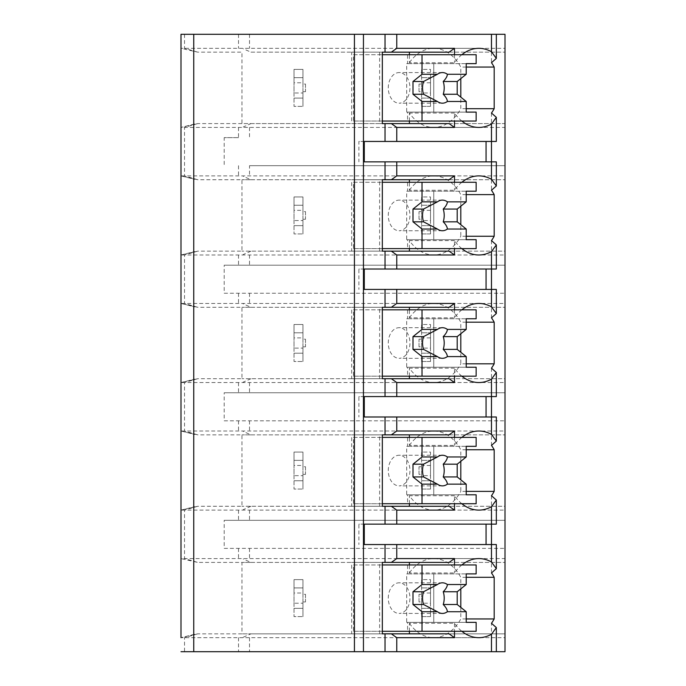 <?xml version="1.0" encoding="UTF-8"?>
<svg xmlns="http://www.w3.org/2000/svg" width="686" height="686" viewBox="0 0 686 686"><rect width="100%" height="100%" fill="white"/><g stroke="black" fill="none" stroke-linecap="round" stroke-linejoin="round"><path stroke-width="0.51" stroke-dasharray="3.43 2.57" d="M180.993 34.3L505.007 34.3L505.007 48.329L180.993 48.329L180.993 127.424L505.007 127.424L505.007 123.591L241.961 123.591L241.961 52.162L197.714 52.162L180.993 48.329M496.33 34.3L491.476 34.3L496.33 34.3M180.993 175.89L194.661 179.312L180.993 175.89L180.993 254.986L505.007 254.986L505.007 251.153L241.961 251.153L505.007 251.153L505.007 175.89L180.993 175.89L197.714 179.723L241.961 179.723L241.961 251.153L197.714 251.153L180.993 254.986L194.661 251.565M180.993 303.452L194.661 306.874L180.993 303.452L180.993 382.548L505.007 382.548L505.007 378.715L241.961 378.715L505.007 378.715L505.007 303.452L180.993 303.452L197.714 307.285L241.961 307.285L241.961 378.715L197.714 378.715L180.993 382.548L194.661 379.126M180.993 431.014L194.661 434.435L180.993 431.014L180.993 510.11L505.007 510.11L505.007 506.277L241.961 506.277L505.007 506.277L505.007 431.014L180.993 431.014L197.714 434.847L241.961 434.847L241.961 506.277L197.714 506.277L180.993 510.11L194.661 506.688M505.007 510.11L505.007 558.576L180.993 558.584L180.993 637.671L505.007 637.671L505.007 633.838L241.961 633.838L250.973 633.838L243.187 637.251M194.661 124.003L180.993 127.424L197.714 123.591L250.973 123.591L243.187 126.996M180.993 651.7L505.007 651.7L505.007 637.671M491.476 651.7L496.33 651.7L491.476 651.7L491.476 623.308M364.292 161.862L496.33 161.862M491.476 34.3L491.476 62.692M496.33 544.547L491.476 544.547L491.476 572.947M491.476 495.738L491.476 524.138L496.33 524.138M496.33 416.985L491.476 416.985L491.476 445.385M491.476 368.176L491.476 396.577L496.33 396.577M496.33 289.423L491.476 289.423L491.476 317.824M491.476 240.615L491.476 269.015L496.33 269.015M491.476 161.862L491.476 190.262M491.476 113.053L491.476 141.453L496.33 141.453M409.388 631.292L409.388 623.308L454.492 623.308A48.474 34.274 90 0 0 461.85 631.292M409.388 623.308A48.474 34.274 90 0 0 433.749 637.671A48.474 34.274 90 0 0 460.803 618.943L460.803 607.393M466.214 618.943L460.803 618.943M491.476 141.453L358.881 141.453L358.881 161.862M364.292 141.453L358.881 141.453M379.624 633.838L379.624 562.409L351.661 562.409L351.661 633.838L382.334 633.838M351.661 633.838L449.081 633.838M382.334 562.409L379.624 562.409M449.081 562.409L351.661 562.409M454.492 623.308L454.492 631.292M461.85 54.709A48.474 34.274 90 0 0 454.492 62.692L409.388 62.692L409.388 54.709M454.492 54.709L454.492 62.692M461.85 564.955A48.474 34.274 90 0 0 454.492 572.947L409.388 572.947L409.388 564.955M454.492 564.955L454.492 572.947M461.85 503.73A48.474 34.274 90 0 1 454.492 495.738L454.492 503.73M461.85 437.394A48.474 34.274 90 0 0 454.492 445.385L409.388 445.385L409.388 437.394M454.492 437.394L454.492 445.385M461.85 376.168A48.474 34.274 90 0 1 454.492 368.176L454.492 376.168M461.85 309.832A48.474 34.274 90 0 0 454.492 317.824L409.388 317.824L409.388 309.832M454.492 309.832L454.492 317.824M461.85 248.606A48.474 34.274 90 0 1 454.492 240.615L454.492 248.606M461.85 182.27A48.474 34.274 90 0 0 454.492 190.262L409.388 190.262L409.388 182.27M454.492 182.27L454.492 190.262M461.85 121.045A48.474 34.274 90 0 1 454.492 113.053L454.492 121.045M460.803 588.862L460.803 577.303A48.474 34.274 90 0 0 433.749 558.576A48.474 34.274 90 0 0 409.388 572.947M466.214 622.365L406.687 622.365L406.687 573.89L407.587 573.89L407.587 564.955L353.47 564.955L353.47 631.292L407.587 631.292L407.587 622.365L476.144 622.365M406.687 622.365L407.587 622.365M466.214 577.303L460.803 577.303M407.587 631.292L476.144 631.292M407.587 573.89L476.144 573.89M407.587 564.955L476.144 564.955M466.214 573.89L406.687 573.89M433.749 622.365L433.749 573.89L433.749 622.365M442.401 613.43L399.106 613.43A15.306 10.822 90 0 0 409.936 598.123A15.306 10.822 90 0 0 399.106 582.817A15.306 10.822 90 0 0 388.285 598.123A15.306 10.822 90 0 0 399.106 613.43M442.401 582.817L399.106 582.817M353.47 631.292L382.334 631.292M353.47 564.955L382.334 564.955M382.334 52.162L351.661 52.162L351.661 123.591L449.081 123.591M449.081 52.162L351.661 52.162M351.661 123.591L379.624 123.591L379.624 52.162M379.624 123.591L382.334 123.591M409.388 121.045L409.388 113.053A48.474 34.274 90 0 0 433.749 127.424A48.474 34.274 90 0 0 460.803 108.697L460.803 97.138M460.803 78.607L460.803 67.056A48.474 34.274 90 0 0 433.749 48.329A48.474 34.274 90 0 0 409.388 62.692M466.214 112.11L406.687 112.11L406.687 63.635L407.587 63.635L407.587 54.709L353.47 54.709L353.47 121.045L407.587 121.045L407.587 112.11L476.144 112.11M406.687 112.11L407.587 112.11M454.492 113.053L409.388 113.053M466.214 108.697L460.803 108.697M466.214 67.056L460.803 67.056M407.587 121.045L476.144 121.045M407.587 63.635L476.144 63.635M407.587 54.709L476.144 54.709M466.214 63.635L406.687 63.635M433.749 112.11L433.749 63.635L433.749 112.11M442.401 103.183L399.106 103.183A15.306 10.822 90 0 0 409.936 87.877A15.306 10.822 90 0 0 399.106 72.57A15.306 10.822 90 0 0 388.285 87.877A15.306 10.822 90 0 0 399.106 103.183M442.401 72.57L399.106 72.57M353.47 121.045L382.334 121.045M353.47 54.709L382.334 54.709M364.292 544.547L491.476 544.547M364.292 524.138L358.881 524.138L358.881 544.547M491.476 524.138L358.881 524.138M379.624 506.277L379.624 434.847L351.661 434.847L351.661 506.277L382.334 506.277M351.661 506.277L449.081 506.277M382.334 434.847L379.624 434.847M449.081 434.847L351.661 434.847M466.214 449.742L460.803 449.742A48.474 34.274 90 0 0 433.749 431.014A48.474 34.274 90 0 0 409.388 445.385M466.214 491.382L460.803 491.382L460.803 479.823M460.803 461.301L460.803 449.742M454.492 495.738L409.388 495.738A48.474 34.274 90 0 0 433.749 510.11A48.474 34.274 90 0 0 460.803 491.382M409.388 503.73L409.388 495.738M466.214 494.795L406.687 494.795L406.687 446.329L407.587 446.329L407.587 437.394L353.47 437.394L353.47 503.73L407.587 503.73L407.587 494.795L476.144 494.795M406.687 494.795L407.587 494.795M407.587 503.73L476.144 503.73M407.587 446.329L476.144 446.329M407.587 437.394L476.144 437.394M466.214 446.329L406.687 446.329M433.749 494.795L433.749 446.329L433.749 494.795M442.401 485.868L399.106 485.868A15.306 10.822 90 0 0 409.936 470.562A15.306 10.822 90 0 0 399.106 455.255A15.306 10.822 90 0 0 388.285 470.562A15.306 10.822 90 0 0 399.106 485.868M442.401 455.255L399.106 455.255M353.47 503.73L382.334 503.73M353.47 437.394L382.334 437.394M364.292 416.985L491.476 416.985M364.292 396.577L358.881 396.577L358.881 416.985M491.476 396.577L358.881 396.577M379.624 378.715L379.624 307.285L351.661 307.285L351.661 378.715L382.334 378.715M351.661 378.715L449.081 378.715M382.334 307.285L379.624 307.285M449.081 307.285L351.661 307.285M466.214 322.18L460.803 322.18A48.474 34.274 90 0 0 433.749 303.452A48.474 34.274 90 0 0 409.388 317.824M466.214 363.82L460.803 363.82L460.803 352.261M460.803 333.739L460.803 322.18M454.492 368.176L409.388 368.176A48.474 34.274 90 0 0 433.749 382.548A48.474 34.274 90 0 0 460.803 363.82M409.388 376.168L409.388 368.176M466.214 367.233L406.687 367.233L406.687 318.767L407.587 318.767L407.587 309.832L353.47 309.832L353.47 376.168L407.587 376.168L407.587 367.233L476.144 367.233M406.687 367.233L407.587 367.233M407.587 376.168L476.144 376.168M407.587 318.767L476.144 318.767M407.587 309.832L476.144 309.832M466.214 318.767L406.687 318.767M433.749 367.233L433.749 318.767L433.749 367.233M442.401 358.306L399.106 358.306A15.306 10.822 90 0 0 409.936 343A15.306 10.822 90 0 0 399.106 327.694A15.306 10.822 90 0 0 388.285 343A15.306 10.822 90 0 0 399.106 358.306M442.401 327.694L399.106 327.694M353.47 376.168L382.334 376.168M353.47 309.832L382.334 309.832M364.292 289.423L491.476 289.423M364.292 269.015L358.881 269.015L358.881 289.423M491.476 269.015L358.881 269.015M379.624 251.153L379.624 179.723L351.661 179.723L351.661 251.153L382.334 251.153M351.661 251.153L449.081 251.153M382.334 179.723L379.624 179.723M449.081 179.723L351.661 179.723M466.214 194.618L460.803 194.618A48.474 34.274 90 0 0 433.749 175.89A48.474 34.274 90 0 0 409.388 190.262M466.214 236.258L460.803 236.258L460.803 224.699M460.803 206.177L460.803 194.618M454.492 240.615L409.388 240.615A48.474 34.274 90 0 0 433.749 254.986A48.474 34.274 90 0 0 460.803 236.258M409.388 248.606L409.388 240.615M466.214 239.671L406.687 239.671L406.687 191.205L407.587 191.205L407.587 182.27L353.47 182.27L353.47 248.606L407.587 248.606L407.587 239.671L476.144 239.671M406.687 239.671L407.587 239.671M407.587 248.606L476.144 248.606M407.587 191.205L476.144 191.205M407.587 182.27L476.144 182.27M466.214 191.205L406.687 191.205M433.749 239.671L433.749 191.205L433.749 239.671M442.401 230.745L399.106 230.745A15.306 10.822 90 0 0 409.936 215.438A15.306 10.822 90 0 0 399.106 200.132A15.306 10.822 90 0 0 388.285 215.438A15.306 10.822 90 0 0 399.106 230.745M442.401 200.132L399.106 200.132M353.47 248.606L382.334 248.606M353.47 182.27L382.334 182.27M505.007 127.424L505.007 175.89M505.007 254.986L505.007 303.452M505.007 382.548L505.007 431.014M250.973 633.838L505.007 633.838L505.007 558.576M250.973 123.591L505.007 123.591L505.007 48.329M249.515 165.686L505.007 165.686L249.515 165.686L249.515 175.89M224.193 548.371L505.007 548.371L224.193 548.371L224.193 520.314L505.007 520.314L224.193 520.314M224.193 420.81L505.007 420.81L224.193 420.81L224.193 392.752L505.007 392.752L224.193 392.752M224.193 293.248L505.007 293.248L224.193 293.248L224.193 265.19L505.007 265.19L224.193 265.19M238.522 127.424L238.522 137.629L224.193 137.629L224.193 165.686M194.661 634.25L180.993 637.671L197.714 633.838L241.961 633.838L241.961 562.409L197.714 562.409L180.993 558.584M238.522 137.629L224.193 137.629M250.973 562.409L505.007 562.409L241.961 562.409L250.973 562.409L243.187 559.004M430.508 616.62L421.581 616.62L421.581 579.627L430.508 579.627L430.508 616.62L421.581 616.62L421.581 608.328L430.508 608.328L430.508 603.226L421.581 603.226L421.581 608.328L430.508 608.328L430.508 616.62M294.02 603.226L294.02 616.62L302.946 616.62L294.02 616.62L294.02 579.627L302.946 579.627L302.946 616.62L302.946 603.226L294.02 603.226L294.02 593.021L302.946 593.021L302.946 603.226M250.973 52.162L505.007 52.162L250.973 52.162L243.187 48.749M430.508 106.373L421.581 106.373L421.581 69.38L430.508 69.38L430.508 106.373L421.581 106.373L421.581 98.081L430.508 98.081L430.508 92.979L421.581 92.979L421.581 98.081L430.508 98.081L430.508 106.373M294.02 92.979L294.02 106.373L302.946 106.373L294.02 106.373L294.02 69.38L302.946 69.38L302.946 106.373L302.946 92.979L294.02 92.979L294.02 82.774L302.946 82.774L302.946 92.979M430.508 77.672L430.508 69.38L421.581 69.38L421.581 82.774L430.508 82.774L430.508 77.672L421.581 77.672L430.508 77.672M430.508 82.774L430.508 92.979M421.581 92.979L421.581 82.774M421.581 91.701L421.581 84.052L421.581 91.701L419.026 91.701L419.026 84.052L421.581 84.052L419.026 84.052L419.026 91.701L421.581 91.701M302.946 82.774L302.946 69.38L294.02 69.38L294.02 77.672L302.946 77.672L294.02 77.672L294.02 82.774M302.946 84.052L302.946 91.701L302.946 84.052L305.493 84.052L305.493 91.701L302.946 91.701L305.493 91.701L305.493 84.052L302.946 84.052M302.946 98.081L294.02 98.081L302.946 98.081M250.973 506.277L243.187 509.689M250.973 434.847L505.007 434.847L241.961 434.847L250.973 434.847L243.187 431.434M430.508 489.058L421.581 489.058L421.581 452.065L430.508 452.065L430.508 489.058L421.581 489.058L421.581 480.766L430.508 480.766L430.508 475.664L421.581 475.664L421.581 480.766L430.508 480.766L430.508 489.058M294.02 475.664L294.02 489.058L302.946 489.058L294.02 489.058L294.02 452.065L302.946 452.065L302.946 489.058L302.946 475.664L294.02 475.664L294.02 465.46L302.946 465.46L302.946 475.664M430.508 460.357L430.508 452.065L421.581 452.065L421.581 465.46L430.508 465.46L430.508 460.357L421.581 460.357L430.508 460.357M430.508 465.46L430.508 475.664M421.581 475.664L421.581 465.46M421.581 474.386L421.581 466.737L421.581 474.386L419.026 474.386L419.026 466.737L421.581 466.737L419.026 466.737L419.026 474.386L421.581 474.386M302.946 465.46L302.946 452.065L294.02 452.065L294.02 460.357L302.946 460.357L294.02 460.357L294.02 465.46M302.946 466.737L302.946 474.386L302.946 466.737L305.493 466.737L305.493 474.386L302.946 474.386L305.493 474.386L305.493 466.737L302.946 466.737M302.946 480.766L294.02 480.766L302.946 480.766M250.973 378.715L243.187 382.128M250.973 307.285L505.007 307.285L241.961 307.285L250.973 307.285L243.187 303.872M430.508 361.496L421.581 361.496L421.581 324.504L430.508 324.504L430.508 361.496L421.581 361.496L421.581 353.204L430.508 353.204L430.508 348.102L421.581 348.102L421.581 353.204L430.508 353.204L430.508 361.496M294.02 348.102L294.02 361.496L302.946 361.496L294.02 361.496L294.02 324.504L302.946 324.504L302.946 361.496L302.946 348.102L294.02 348.102L294.02 337.898L302.946 337.898L302.946 348.102M430.508 332.796L430.508 324.504L421.581 324.504L421.581 337.898L430.508 337.898L430.508 332.796L421.581 332.796L430.508 332.796M430.508 337.898L430.508 348.102M421.581 348.102L421.581 337.898M421.581 346.824L421.581 339.176L421.581 346.824L419.026 346.824L419.026 339.176L421.581 339.176L419.026 339.176L419.026 346.824L421.581 346.824M302.946 337.898L302.946 324.504L294.02 324.504L294.02 332.796L302.946 332.796L294.02 332.796L294.02 337.898M302.946 339.176L302.946 346.824L302.946 339.176L305.493 339.176L305.493 346.824L302.946 346.824L305.493 346.824L305.493 339.176L302.946 339.176M302.946 353.204L294.02 353.204L302.946 353.204M250.973 251.153L243.187 254.566M250.973 179.723L505.007 179.723L241.961 179.723L250.973 179.723L243.187 176.311M430.508 233.935L421.581 233.935L421.581 196.942L430.508 196.942L430.508 233.935L421.581 233.935L421.581 225.643L430.508 225.643L430.508 220.54L421.581 220.54L421.581 225.643L430.508 225.643L430.508 233.935M294.02 220.54L294.02 233.935L302.946 233.935L294.02 233.935L294.02 196.942L302.946 196.942L302.946 233.935L302.946 220.54L294.02 220.54L294.02 210.336L302.946 210.336L302.946 220.54M430.508 205.234L430.508 196.942L421.581 196.942L421.581 210.336L430.508 210.336L430.508 205.234L421.581 205.234L430.508 205.234M430.508 210.336L430.508 220.54M421.581 220.54L421.581 210.336M421.581 219.263L421.581 211.614L421.581 219.263L419.026 219.263L419.026 211.614L421.581 211.614L419.026 211.614L419.026 219.263L421.581 219.263M302.946 210.336L302.946 196.942L294.02 196.942L294.02 205.234L302.946 205.234L294.02 205.234L294.02 210.336M302.946 211.614L302.946 219.263L302.946 211.614L305.493 211.614L305.493 219.263L302.946 219.263L305.493 219.263L305.493 211.614L302.946 211.614M302.946 225.643L294.02 225.643L302.946 225.643M430.508 587.919L430.508 579.627L421.581 579.627L421.581 593.021L430.508 593.021L430.508 587.919L421.581 587.919L430.508 587.919M430.508 593.021L430.508 603.226M421.581 603.226L421.581 593.021M421.581 601.948L421.581 594.299L421.581 601.948L419.026 601.948L419.026 594.299L421.581 594.299L419.026 594.299L419.026 601.948L421.581 601.948M302.946 593.021L302.946 579.627L294.02 579.627L294.02 587.919L302.946 587.919L294.02 587.919L294.02 593.021M302.946 594.299L302.946 601.948L302.946 594.299L305.493 594.299L305.493 601.948L302.946 601.948L305.493 601.948L305.493 594.299L302.946 594.299M302.946 608.328L294.02 608.328L302.946 608.328M197.714 179.723L184.525 175.89L184.525 127.416L197.714 123.591M197.714 633.838L184.525 637.671L184.525 651.7M197.714 506.277L184.525 510.11L184.525 558.576L197.714 562.409M197.714 378.715L184.525 382.548L184.525 431.014L197.714 434.847M197.714 251.153L184.525 254.986L184.525 303.452L197.714 307.285M184.525 34.3L184.525 48.329L197.714 52.162M238.522 637.671L238.522 651.7M238.522 34.3L238.522 48.329M238.522 510.11L238.522 520.314M238.522 548.371L238.522 558.576M238.522 382.548L238.522 392.752M238.522 420.81L238.522 431.014M238.522 254.986L238.522 265.19M238.522 293.248L238.522 303.452M238.522 165.686L238.522 175.89M249.515 637.671L249.515 651.7M249.515 34.3L249.515 48.329M249.515 548.371L249.515 558.576M249.515 510.11L249.515 520.314M249.515 420.81L249.515 431.014M249.515 382.548L249.515 392.752M249.515 293.248L249.515 303.452M249.515 254.986L249.515 265.19M249.515 127.424L249.515 137.629M433.749 637.671L478.845 637.671M433.749 558.576L478.845 558.576M433.749 127.424L478.845 127.424M433.749 48.329L478.845 48.329M433.749 431.014L478.845 431.014M433.749 510.11L478.845 510.11M433.749 303.452L478.845 303.452M433.749 382.548L478.845 382.548M433.749 175.89L478.845 175.89M433.749 254.986L478.845 254.986"/><path stroke-width="1.03" d="M466.214 618.943L494.177 618.943A48.474 34.274 90 0 1 491.476 623.308L496.33 627.596L496.33 651.7L505.007 651.7L505.007 34.3L180.993 34.3L180.993 637.671M180.993 127.416L180.993 175.89M180.993 254.986L180.993 303.452M180.993 382.548L180.993 431.014M180.993 510.11L180.993 558.584M180.993 34.3L180.993 48.329M496.33 651.7L180.993 651.7M193.752 34.3L193.752 651.7M491.476 34.3L491.476 51.742L496.33 58.404L491.476 62.692A48.474 34.274 90 0 1 494.177 67.056L494.177 108.697A48.474 34.274 90 0 1 491.476 113.053L496.33 117.349L496.33 141.453L491.476 141.453L491.476 179.303L496.33 185.966L496.33 161.862L364.292 161.862L364.292 141.453L385.035 141.453L385.035 123.591L382.334 123.591L382.334 52.162L385.035 52.162L385.035 34.3M385.035 161.862L385.035 179.723L382.334 179.723L382.334 251.153L385.035 251.153L385.035 269.015L364.292 269.015L364.292 289.423L385.035 289.423L385.035 307.285L382.334 307.285L382.334 378.715L385.035 378.715L385.035 396.577L364.292 396.577L364.292 416.985L385.035 416.985L385.035 434.847L382.334 434.847L382.334 506.277L385.035 506.277L385.035 524.138L364.292 524.138L364.292 544.547L385.035 544.547L385.035 562.409L382.334 562.409L382.334 633.838L385.035 633.838L385.035 651.7M496.33 627.596L491.476 634.258L491.476 651.7M496.33 568.651L496.33 544.547L491.476 544.547L491.476 561.988L496.33 568.651L491.476 572.947A48.474 34.274 90 0 1 494.177 577.303L466.214 577.303M496.33 441.089L496.33 416.985L491.476 416.985L491.476 434.427L496.33 441.089L491.476 445.385A48.474 34.274 90 0 1 494.177 449.742L494.177 491.382A48.474 34.274 90 0 1 491.476 495.738L496.33 500.034L491.476 506.697L491.476 524.138L385.035 524.138M496.33 500.034L496.33 524.138L491.476 524.138L491.476 544.547L385.035 544.547M496.33 313.528L496.33 289.423L491.476 289.423L491.476 306.865L496.33 313.528L491.476 317.824A48.474 34.274 90 0 1 494.177 322.18L494.177 363.82A48.474 34.274 90 0 1 491.476 368.176L496.33 372.472L491.476 379.135L491.476 396.577L385.035 396.577M496.33 372.472L496.33 396.577L491.476 396.577L491.476 416.985L385.035 416.985M496.33 185.966L491.476 190.262A48.474 34.274 90 0 1 494.177 194.618L494.177 236.258A48.474 34.274 90 0 1 491.476 240.615L496.33 244.911L491.476 251.573L491.476 269.015L385.035 269.015M496.33 244.911L496.33 269.015L491.476 269.015L491.476 289.423L385.035 289.423M496.33 117.349L491.476 124.012L491.476 141.453L385.035 141.453M461.85 631.292A48.474 34.274 90 0 0 478.845 637.671A48.474 34.274 90 0 0 491.476 634.258M494.177 618.943L494.177 577.303M486.065 161.862L486.065 141.453M391.354 633.838L449.081 633.838L454.492 637.671L396.765 637.671L391.354 633.838L385.035 633.838M396.765 637.671L396.765 651.7M385.035 52.162L391.354 52.162L396.765 48.329L454.492 48.329L454.492 54.709M396.765 34.3L396.765 48.329M396.765 544.547L396.765 558.576L454.492 558.576L449.081 562.409L391.354 562.409L396.765 558.576M391.354 562.409L385.035 562.409M454.492 503.73L454.492 510.11L396.765 510.11L391.354 506.277L385.035 506.277M396.765 510.11L396.765 524.138M396.765 416.985L396.765 431.014L454.492 431.014L454.492 437.394M385.035 434.847L391.354 434.847L396.765 431.014M454.492 376.168L454.492 382.548L396.765 382.548L391.354 378.715L385.035 378.715M396.765 382.548L396.765 396.577M396.765 289.423L396.765 303.452L454.492 303.452L454.492 309.832M385.035 307.285L391.354 307.285L396.765 303.452M454.492 248.606L454.492 254.986L396.765 254.986L391.354 251.153L385.035 251.153M396.765 254.986L396.765 269.015M396.765 161.862L396.765 175.89L454.492 175.89L454.492 182.27M385.035 179.723L391.354 179.723L396.765 175.89M454.492 121.045L454.492 127.424L396.765 127.424L391.354 123.591L385.035 123.591M396.765 127.424L396.765 141.453M454.492 631.292L454.492 637.671M491.476 51.742A48.474 34.274 90 0 0 478.845 48.329A48.474 34.274 90 0 0 461.85 54.709M491.476 561.988A48.474 34.274 90 0 0 478.845 558.576A48.474 34.274 90 0 0 461.85 564.955M454.492 558.576L454.492 564.955M461.85 503.73A48.474 34.274 90 0 0 478.845 510.11A48.474 34.274 90 0 0 491.476 506.697M491.476 434.427A48.474 34.274 90 0 0 478.845 431.014A48.474 34.274 90 0 0 461.85 437.394M461.85 376.168A48.474 34.274 90 0 0 478.845 382.548A48.474 34.274 90 0 0 491.476 379.135M491.476 306.865A48.474 34.274 90 0 0 478.845 303.452A48.474 34.274 90 0 0 461.85 309.832M461.85 248.606A48.474 34.274 90 0 0 478.845 254.986A48.474 34.274 90 0 0 491.476 251.573M491.476 179.303A48.474 34.274 90 0 0 478.845 175.89A48.474 34.274 90 0 0 461.85 182.27M461.85 121.045A48.474 34.274 90 0 0 478.845 127.424A48.474 34.274 90 0 0 491.476 124.012M409.388 633.838L409.388 631.292M409.388 564.955L409.388 562.409M460.803 607.393L460.803 588.862M382.334 564.955L476.144 564.955L476.144 573.89L466.214 573.89L466.214 584.532L447.383 584.532A15.306 10.822 90 0 0 442.401 582.817A15.306 10.822 90 0 0 437.428 584.532L422.019 584.532L412.998 591.744L412.998 604.503L423.545 604.503L437.428 611.723L422.019 611.723L422.019 631.292L476.144 631.292L476.144 622.365L466.214 622.365L466.214 611.723L447.383 611.723C447.272 609.64 445.891 607.23 443.225 604.503L457.202 604.503L466.214 611.723M422.019 564.955L422.019 584.532M437.428 611.723A15.306 10.822 90 0 0 442.401 613.43A15.306 10.822 90 0 0 447.383 611.723M466.214 584.532L457.202 591.744L457.202 604.503M443.225 604.503A15.306 10.822 90 0 0 443.225 591.744L457.202 591.744M443.225 591.744C445.891 589.017 447.272 586.607 447.383 584.532M437.428 584.532L423.545 591.744A15.306 10.822 90 0 0 423.545 604.503M412.998 591.744L423.545 591.744M412.998 604.503L422.019 611.723M382.334 631.292L422.019 631.292M391.354 52.162L449.081 52.162L454.492 48.329M454.492 127.424L449.081 123.591L391.354 123.591M409.388 123.591L409.388 121.045M409.388 54.709L409.388 52.162M460.803 97.138L460.803 78.607M494.177 108.697L466.214 108.697M494.177 67.056L466.214 67.056M382.334 54.709L476.144 54.709L476.144 63.635L466.214 63.635L466.214 74.277L447.383 74.277A15.306 10.822 90 0 0 442.401 72.57A15.306 10.822 90 0 0 437.428 74.277L422.019 74.277L412.998 81.497L412.998 94.256L423.545 94.256L437.428 101.468L422.019 101.468L422.019 121.045L476.144 121.045L476.144 112.11L466.214 112.11L466.214 101.468L447.383 101.468C447.272 99.393 445.891 96.983 443.225 94.256L457.202 94.256L466.214 101.468M422.019 54.709L422.019 74.277M437.428 101.468A15.306 10.822 90 0 0 442.401 103.183A15.306 10.822 90 0 0 447.383 101.468M466.214 74.277L457.202 81.497L457.202 94.256M443.225 94.256A15.306 10.822 90 0 0 443.225 81.497L457.202 81.497M443.225 81.497C445.891 78.77 447.272 76.36 447.383 74.277M437.428 74.277L423.545 81.497A15.306 10.822 90 0 0 423.545 94.256M412.998 81.497L423.545 81.497M412.998 94.256L422.019 101.468M382.334 121.045L422.019 121.045M486.065 544.547L486.065 524.138M454.492 510.11L449.081 506.277L391.354 506.277M391.354 434.847L449.081 434.847L454.492 431.014M409.388 437.394L409.388 434.847M494.177 449.742L466.214 449.742M494.177 491.382L466.214 491.382M460.803 479.823L460.803 461.301M409.388 506.277L409.388 503.73M382.334 437.394L476.144 437.394L476.144 446.329L466.214 446.329L466.214 456.97L447.383 456.97A15.306 10.822 90 0 0 442.401 455.255A15.306 10.822 90 0 0 437.428 456.97L422.019 456.97L412.998 464.182L412.998 476.942L423.545 476.942L437.428 484.153L422.019 484.153L422.019 503.73L476.144 503.73L476.144 494.795L466.214 494.795L466.214 484.153L447.383 484.153C447.272 482.078 445.891 479.668 443.225 476.942L457.202 476.942L466.214 484.153M422.019 437.394L422.019 456.97M437.428 484.153A15.306 10.822 90 0 0 442.401 485.868A15.306 10.822 90 0 0 447.383 484.153M466.214 456.97L457.202 464.182L457.202 476.942M443.225 476.942A15.306 10.822 90 0 0 443.225 464.182L457.202 464.182M443.225 464.182C445.891 461.455 447.272 459.045 447.383 456.97M437.428 456.97L423.545 464.182A15.306 10.822 90 0 0 423.545 476.942M412.998 464.182L423.545 464.182M412.998 476.942L422.019 484.153M382.334 503.73L422.019 503.73M486.065 416.985L486.065 396.577M454.492 382.548L449.081 378.715L391.354 378.715M391.354 307.285L449.081 307.285L454.492 303.452M409.388 309.832L409.388 307.285M494.177 322.18L466.214 322.18M494.177 363.82L466.214 363.82M460.803 352.261L460.803 333.739M409.388 378.715L409.388 376.168M382.334 309.832L476.144 309.832L476.144 318.767L466.214 318.767L466.214 329.409L447.383 329.409A15.306 10.822 90 0 0 442.401 327.694A15.306 10.822 90 0 0 437.428 329.409L422.019 329.409L412.998 336.62L412.998 349.38L423.545 349.38L437.428 356.591L422.019 356.591L422.019 376.168L476.144 376.168L476.144 367.233L466.214 367.233L466.214 356.591L447.383 356.591C447.272 354.516 445.891 352.107 443.225 349.38L457.202 349.38L466.214 356.591M422.019 309.832L422.019 329.409M437.428 356.591A15.306 10.822 90 0 0 442.401 358.306A15.306 10.822 90 0 0 447.383 356.591M466.214 329.409L457.202 336.62L457.202 349.38M443.225 349.38A15.306 10.822 90 0 0 443.225 336.62L457.202 336.62M443.225 336.62C445.891 333.893 447.272 331.484 447.383 329.409M437.428 329.409L423.545 336.62A15.306 10.822 90 0 0 423.545 349.38M412.998 336.62L423.545 336.62M412.998 349.38L422.019 356.591M382.334 376.168L422.019 376.168M486.065 289.423L486.065 269.015M454.492 254.986L449.081 251.153L391.354 251.153M391.354 179.723L449.081 179.723L454.492 175.89M409.388 182.27L409.388 179.723M494.177 194.618L466.214 194.618M494.177 236.258L466.214 236.258M460.803 224.699L460.803 206.177M409.388 251.153L409.388 248.606M382.334 182.27L476.144 182.27L476.144 191.205L466.214 191.205L466.214 201.847L447.383 201.847A15.306 10.822 90 0 0 442.401 200.132A15.306 10.822 90 0 0 437.428 201.847L422.019 201.847L412.998 209.059L412.998 221.818L423.545 221.818L437.428 229.03L422.019 229.03L422.019 248.606L476.144 248.606L476.144 239.671L466.214 239.671L466.214 229.03L447.383 229.03C447.272 226.955 445.891 224.545 443.225 221.818L457.202 221.818L466.214 229.03M422.019 182.27L422.019 201.847M437.428 229.03A15.306 10.822 90 0 0 442.401 230.745A15.306 10.822 90 0 0 447.383 229.03M466.214 201.847L457.202 209.059L457.202 221.818M443.225 221.818A15.306 10.822 90 0 0 443.225 209.059L457.202 209.059M443.225 209.059C445.891 206.332 447.272 203.922 447.383 201.847M437.428 201.847L423.545 209.059A15.306 10.822 90 0 0 423.545 221.818M412.998 209.059L423.545 209.059M412.998 221.818L422.019 229.03M382.334 248.606L422.019 248.606M354.43 34.3L354.43 651.7M363.451 34.3L363.451 651.7M496.33 34.3L496.33 58.404"/></g></svg>
